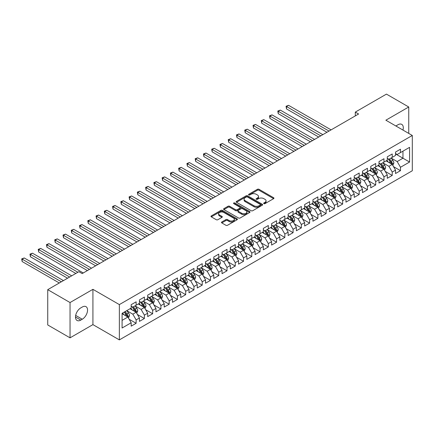 <?xml version="1.0" encoding="UTF-8"?>
<svg xmlns="http://www.w3.org/2000/svg" width="434" height="434" viewBox="0 0 434 434"><rect width="100%" height="100%" fill="white"/><g stroke="black" fill="none" stroke-linecap="round" stroke-linejoin="round"><path stroke-width="0.65" d="M263.872 203.633A0.803 0.461 0 0 0 265.006 203.633L273.621 198.663A1.145 0.662 0 0 0 273.957 198.192A1.145 0.662 0 0 0 273.621 197.725L259.027 189.3A1.145 0.662 0 0 0 257.405 189.3L248.791 194.275A0.803 0.461 0 0 0 248.552 194.6A0.803 0.461 0 0 0 248.791 194.926A0.803 0.461 0 0 0 249.924 194.926L251.042 194.286A3.667 2.121 0 0 1 256.228 194.286L257.443 194.985A3.667 2.121 0 0 1 258.523 196.483A3.667 2.121 0 0 1 257.443 197.98L256.331 198.626A0.803 0.461 0 0 0 256.098 198.951A0.803 0.461 0 0 0 256.331 199.282A0.803 0.461 0 0 0 257.465 199.282L258.583 198.636A3.667 2.121 0 0 1 263.769 198.636L264.984 199.342A3.667 2.121 0 0 1 266.064 200.839A3.667 2.121 0 0 1 264.984 202.336L263.872 202.982A0.803 0.461 0 0 0 263.639 203.307A0.803 0.461 0 0 0 263.872 203.633L263.872 202.982M221.807 221.975A1.145 0.662 0 0 0 221.47 222.441A1.145 0.662 0 0 0 221.807 222.913L225.902 225.273A1.145 0.662 0 0 0 227.524 225.273L237.094 219.75A1.145 0.662 0 0 0 237.431 219.284A1.145 0.662 0 0 0 237.094 218.817L222.496 210.387A1.145 0.662 0 0 0 220.873 210.387L211.309 215.915A1.145 0.662 0 0 0 210.973 216.382A1.145 0.662 0 0 0 211.309 216.848L216.251 219.707A1.145 0.662 0 0 0 217.873 219.707L221.969 217.342A1.145 0.662 0 0 0 222.306 216.87A1.145 0.662 0 0 0 221.969 216.403L219.517 214.987A3.065 1.769 0 0 1 218.617 213.734A3.065 1.769 0 0 1 220.51 212.101A3.065 1.769 0 0 1 223.857 212.481L233.465 218.031A3.065 1.769 0 0 1 234.36 219.284A3.065 1.769 0 0 1 232.467 220.922A3.065 1.769 0 0 1 229.125 220.537L227.524 219.609A1.145 0.662 0 0 0 225.902 219.609L221.807 221.975L221.807 222.913M70.042 302.541L70.042 337.836L92.925 324.621L92.925 289.332L70.042 302.541L47.74 289.662L78.885 271.684L82.189 273.588L358.603 114.001L355.3 112.097L355.3 115.911M92.925 289.332L119.361 304.592L412.3 135.468L412.3 170.763L119.361 339.887L119.361 304.592M408.747 133.417L408.747 106.992L385.864 120.202L412.3 135.468M408.747 106.992L386.444 94.113L355.3 112.097M251.123 210.718A1.145 0.662 0 0 0 252.74 210.718L262.31 205.19A1.145 0.662 0 0 0 262.646 204.723A1.145 0.662 0 0 0 262.31 204.257L247.716 195.826A1.145 0.662 0 0 0 246.094 195.826L236.525 201.354A1.145 0.662 0 0 0 236.188 201.821A1.145 0.662 0 0 0 236.525 202.287L251.123 210.718M234.051 203.806A0.803 0.461 0 0 1 234.865 203.92L234.865 202.966L249.702 211.537A1.145 0.662 0 0 1 250.038 212.004A1.145 0.662 0 0 1 249.702 212.47L240.132 217.998A1.145 0.662 0 0 1 238.51 217.998L223.917 209.568L223.917 208.635A1.145 0.662 0 0 0 223.581 209.101A1.145 0.662 0 0 0 223.917 209.568M223.917 208.635L228.013 206.269A1.145 0.662 0 0 1 229.635 206.269L235.553 209.687A1.145 0.662 0 0 0 237.176 209.687L239.888 208.119A1.145 0.662 0 0 0 240.224 207.647A1.145 0.662 0 0 0 239.888 207.181L233.725 203.622A0.803 0.461 0 0 1 233.492 203.296A0.803 0.461 0 0 1 233.986 202.868A0.803 0.461 0 0 1 234.865 202.966M395.531 153.924L402.964 158.215L402.964 151.157L409.571 147.343L400.484 152.589L400.484 149.204L395.531 152.063L395.531 155.448L392.227 157.358L392.227 153.972L387.269 156.831L387.269 160.217L383.965 162.126L383.965 158.741L379.007 161.6L379.007 164.991L375.703 166.895L375.703 163.509L370.744 166.374L370.744 169.759L367.441 171.663L367.441 168.278L362.488 171.142L362.488 174.528L359.184 176.437L359.184 173.047L354.225 175.911L354.225 179.296L350.922 181.206L350.922 177.821L345.963 180.68L345.963 184.065L342.659 185.974L342.659 182.589L337.701 185.448L337.701 188.833L334.397 190.743L334.397 187.358L329.444 190.217L329.444 193.607L326.135 195.512L326.135 192.126L321.182 194.991L321.182 198.376L317.878 200.28L317.878 196.895L312.919 199.759L312.919 203.145L309.616 205.054L309.616 201.664L304.657 204.528L304.657 207.913L301.353 209.823L301.353 206.438L296.395 209.297L296.395 212.682L293.091 214.591L293.091 211.206L288.138 214.065L288.138 217.456L284.834 219.36L284.834 215.975L279.876 218.834L279.876 222.224L276.572 224.128L276.572 220.743L271.613 223.608L271.613 226.993L268.31 228.902L268.31 225.512L263.351 228.376L263.351 231.761L260.047 233.671L260.047 230.28L255.094 233.145L255.094 236.53L251.785 238.44L251.785 235.054L246.832 237.913L246.832 241.299L243.528 243.208L243.528 239.823L238.57 242.682L238.57 246.073L235.266 247.977L235.266 244.592L230.308 247.451L230.308 250.841L227.004 252.745L227.004 249.36L222.045 252.225L222.045 255.61L218.741 257.519L218.741 254.129L213.788 256.993L213.788 260.378L210.485 262.288L210.485 258.897L205.526 261.762L205.526 265.147L202.222 267.056L202.222 263.671L197.264 266.53L197.264 269.915L193.96 271.825L193.96 268.44L189.002 271.299L189.002 274.689L185.698 276.594L185.698 273.208L180.745 276.067L180.745 279.458L177.435 281.362L177.435 277.977L172.482 280.841L172.482 284.227L169.179 286.136L169.179 282.746L164.22 285.61L164.22 288.995L160.916 290.905L160.916 287.514L155.958 290.379L155.958 293.764L152.654 295.673L152.654 292.288L147.696 295.147L147.696 298.532L144.392 300.442L144.392 297.057L139.439 299.916L139.439 303.306L136.135 305.211L136.135 301.825L131.177 304.684L131.177 308.075L122.09 313.321L122.09 328.012L131.177 322.766L127.873 317.042L122.09 313.701M409.571 147.343L409.571 162.034L400.484 167.28L397.181 161.556L391.191 158.095M393.508 166.634L400.484 170.665L400.484 167.28M400.484 170.665L395.531 173.524L395.531 170.139L392.227 172.048L388.924 166.325L382.934 162.864M385.246 171.403L392.227 175.434L392.227 172.048M392.227 175.434L387.269 178.298L387.269 174.907L383.965 176.817L380.661 171.094L374.672 167.638M376.983 176.171L383.965 180.202L383.965 176.817M383.965 180.202L379.007 183.067L379.007 179.681L375.703 181.586L372.399 175.862L366.41 172.406M368.721 180.945L375.703 184.971L375.703 181.586M375.703 184.971L370.744 187.835L370.744 184.45L367.441 186.354L364.137 180.631L358.148 177.175M360.464 185.714L367.441 189.745L367.441 186.354M367.441 189.745L362.488 192.604L362.488 189.219L359.184 191.128L355.875 185.405L349.885 181.944M352.202 190.483L359.184 194.513L359.184 191.128M359.184 194.513L354.225 197.372L354.225 193.987L350.922 195.897L347.618 190.173L341.629 186.712M343.94 195.251L350.922 199.282L350.922 195.897M350.922 199.282L345.963 202.141L345.963 198.756L342.659 200.665L339.355 194.942L333.366 191.481M335.677 200.02L342.659 204.051L342.659 200.665M342.659 204.051L337.701 206.915L337.701 203.524L334.397 205.434L331.093 199.711L325.104 196.255M327.415 204.788L334.397 208.819L334.397 205.434M334.397 208.819L329.444 211.683L329.444 208.298L326.135 210.202L322.831 204.479L316.842 201.023M319.158 209.562L326.135 213.588L326.135 210.202M326.135 213.588L321.182 216.452L321.182 213.067L317.878 214.971L314.574 209.248L308.579 205.792M310.896 214.331L317.878 218.362L317.878 214.971M317.878 218.362L312.919 221.221L312.919 217.835L309.616 219.745L306.312 214.022L300.323 210.561M302.634 219.099L309.616 223.13L309.616 219.745M309.616 223.13L304.657 225.989L304.657 222.604L301.353 224.514L298.049 218.79L292.06 215.329M294.371 223.868L301.353 227.899L301.353 224.514M301.353 227.899L296.395 230.758L296.395 227.373L293.091 229.282L289.787 223.559L283.798 220.098M286.114 228.637L293.091 232.667L293.091 229.282M293.091 232.667L288.138 235.532L288.138 232.141L284.834 234.051L281.525 228.327L275.536 224.872M277.852 233.405L284.834 237.436L284.834 234.051M284.834 237.436L279.876 240.3L279.876 236.915L276.572 238.819L273.268 233.096L267.279 229.64M269.59 238.179L276.572 242.205L276.572 238.819M276.572 242.205L271.613 245.069L271.613 241.684L268.31 243.588L265.006 237.865L259.017 234.409M261.328 242.948L268.31 246.979L268.31 243.588M268.31 246.979L263.351 249.838L263.351 246.452L260.047 248.362L256.744 242.639L250.754 239.177M253.065 247.716L260.047 251.747L260.047 248.362M260.047 251.747L255.094 254.606L255.094 251.221L251.785 253.131L248.481 247.407L242.492 243.946M244.809 252.485L251.785 256.516L251.785 253.131M251.785 256.516L246.832 259.375L246.832 255.989L243.528 257.899L240.224 252.176L234.23 248.715M236.546 257.253L243.528 261.284L243.528 257.899M243.528 261.284L238.57 264.149L238.57 260.758L235.266 262.668L231.962 256.944L225.973 253.489M228.284 262.022L235.266 266.053L235.266 262.668M235.266 266.053L230.308 268.917L230.308 265.532L227.004 267.436L223.7 261.713L217.711 258.257M220.022 266.796L227.004 270.821L227.004 267.436M227.004 270.821L222.045 273.686L222.045 270.301L218.741 272.205L215.438 266.481L209.448 263.026M211.765 271.565L218.741 275.595L218.741 272.205M218.741 275.595L213.788 278.454L213.788 275.069L210.485 276.979L207.175 271.255L201.186 267.794M203.503 276.333L210.485 280.364L210.485 276.979M210.485 280.364L205.526 283.223L205.526 279.838L202.222 281.747L198.918 276.024L192.929 272.563M195.24 281.102L202.222 285.133L202.222 281.747M202.222 285.133L197.264 287.992L197.264 284.606L193.96 286.516L190.656 280.793L184.667 277.331M186.978 285.87L193.96 289.901L193.96 286.516M193.96 289.901L189.002 292.766L189.002 289.375L185.698 291.285L182.394 285.561L176.405 282.105M178.716 290.639L185.698 294.67L185.698 291.285M185.698 294.67L180.745 297.534L180.745 294.149L177.435 296.053L174.132 290.33L168.142 286.874M170.459 295.413L177.435 299.438L177.435 296.053M177.435 299.438L172.482 302.303L172.482 298.918L169.179 300.822L165.875 295.098L159.88 291.643M162.197 300.182L169.179 304.212L169.179 300.822M169.179 304.212L164.22 307.071L164.22 303.686L160.916 305.596L157.613 299.872L151.623 296.411M153.934 304.95L160.916 308.981L160.916 305.596M160.916 308.981L155.958 311.84L155.958 308.455L152.654 310.364L149.35 304.641L143.361 301.18M145.672 309.719L152.654 313.749L152.654 310.364M152.654 313.749L147.696 316.608L147.696 313.223L144.392 315.133L141.088 309.409L135.099 305.948M137.415 314.487L144.392 318.518L144.392 315.133M144.392 318.518L139.439 321.382L139.439 317.992L136.135 319.901L132.826 314.178L126.837 310.722M129.153 319.256L136.135 323.287L136.135 319.901M136.135 323.287L131.177 326.151L131.177 322.766M131.177 306.165L132.826 307.12L136.135 305.211M122.09 320.379L127.873 317.042M139.439 301.397L141.088 302.352L144.392 300.442M132.826 314.178L136.135 312.268L130.021 308.742M139.439 317.992L136.135 312.268M147.696 296.628L149.35 297.583L152.654 295.673M141.088 309.409L144.392 307.5L138.278 303.974M147.696 313.223L144.392 307.5M155.958 291.86L157.613 292.809L160.916 290.905M149.35 304.641L152.654 302.731L146.54 299.2M155.958 308.455L152.654 302.731M164.22 287.086L165.875 288.04L169.179 286.136M157.613 299.872L160.916 297.963L154.802 294.431M164.22 303.686L160.916 297.963M172.482 282.317L174.132 283.272L177.435 281.362M165.875 295.098L169.179 293.194L163.065 289.662M172.482 298.918L169.179 293.194M180.745 277.548L182.394 278.503L185.698 276.594M174.132 290.33L177.435 288.426L171.327 284.894M180.745 294.149L177.435 288.426M189.002 272.78L190.656 273.735L193.96 271.825M182.394 285.561L185.698 283.652L179.584 280.125M189.002 289.375L185.698 283.652M197.264 268.011L198.918 268.966L202.222 267.056M190.656 280.793L193.96 278.883L187.846 275.357M197.264 284.606L193.96 278.883M205.526 263.243L207.175 264.192L210.485 262.288M198.918 276.024L202.222 274.114L196.108 270.583M205.526 279.838L202.222 274.114M213.788 258.469L215.438 259.423L218.741 257.519M207.175 271.255L210.485 269.346L204.371 265.814M213.788 275.069L210.485 269.346M222.045 253.7L223.7 254.655L227.004 252.745M215.438 266.481L218.741 264.577L212.627 261.046M222.045 270.301L218.741 264.577M230.308 248.932L231.962 249.886L235.266 247.977M223.7 261.713L227.004 259.809L220.89 256.277M230.308 265.532L227.004 259.809M238.57 244.163L240.224 245.118L243.528 243.208M231.962 256.944L235.266 255.035L229.152 251.508M238.57 260.758L235.266 255.035M246.832 239.394L248.481 240.349L251.785 238.44M240.224 252.176L243.528 250.266L237.414 246.74M246.832 255.989L243.528 250.266M255.094 234.626L256.744 235.575L260.047 233.671M248.481 247.407L251.785 245.498L245.677 241.966M255.094 251.221L251.785 245.498M263.351 229.852L265.006 230.807L268.31 228.902M256.744 242.639L260.047 240.729L253.933 237.197M263.351 246.452L260.047 240.729M271.613 225.083L273.268 226.038L276.572 224.128M265.006 237.865L268.31 235.96L262.196 232.429M271.613 241.684L268.31 235.96M279.876 220.315L281.525 221.269L284.834 219.36M273.268 233.096L276.572 231.192L270.458 227.66M279.876 236.915L276.572 231.192M288.138 215.546L289.787 216.501L293.091 214.591M281.525 228.327L284.834 226.418L278.72 222.892M288.138 232.141L284.834 226.418M296.395 210.778L298.049 211.732L301.353 209.823M289.787 223.559L293.091 221.649L286.977 218.123M296.395 227.373L293.091 221.649M304.657 206.009L306.312 206.958L309.616 205.054M298.049 218.79L301.353 216.881L295.239 213.349M304.657 222.604L301.353 216.881M312.919 201.235L314.574 202.19L317.878 200.28M306.312 214.022L309.616 212.112L303.502 208.58M312.919 217.835L309.616 212.112M321.182 196.466L322.831 197.421L326.135 195.512M314.574 209.248L317.878 207.343L311.764 203.812M321.182 213.067L317.878 207.343M329.444 191.698L331.093 192.653L334.397 190.743M322.831 204.479L326.135 202.575L320.026 199.043M329.444 208.298L326.135 202.575M337.701 186.929L339.355 187.884L342.659 185.974M331.093 199.711L334.397 197.801L328.283 194.275M337.701 203.524L334.397 197.801M345.963 182.161L347.618 183.115L350.922 181.206M339.355 194.942L342.659 193.032L336.545 189.506M345.963 198.756L342.659 193.032M354.225 177.392L355.875 178.341L359.184 176.437M347.618 190.173L350.922 188.264L344.808 184.732M354.225 193.987L350.922 188.264M362.488 172.618L364.137 173.573L367.441 171.663M355.875 185.405L359.184 183.495L353.07 179.964M362.488 189.219L359.184 183.495M370.744 167.849L372.399 168.804L375.703 166.895M364.137 180.631L367.441 178.727L361.327 175.195M370.744 184.45L367.441 178.727M379.007 163.081L380.661 164.036L383.965 162.126M372.399 175.862L375.703 173.958L369.589 170.426M379.007 179.681L375.703 173.958M387.269 158.312L388.924 159.267L392.227 157.358M380.661 171.094L383.965 169.184L377.851 165.658M387.269 174.907L383.965 169.184M395.531 153.544L397.181 154.493L400.484 152.589M388.924 166.325L392.227 164.415L386.114 160.889M395.531 170.139L392.227 164.415M47.74 289.662L47.74 324.957L70.042 337.836M92.925 324.621L119.361 339.887M397.181 161.556L402.964 158.215L409.571 162.034M402.969 130.081A7.476 4.318 120 0 0 401.748 124.363A7.476 4.318 120 0 0 398.011 124.732L396.519 125.594A7.476 4.318 120 0 0 395.9 125.996M80.784 307.885A7.476 4.318 120 0 0 75.901 314.471A7.476 4.318 120 0 0 77.046 320.46A7.476 4.318 120 0 0 80.784 320.091L82.27 319.234A7.476 4.318 120 0 0 87.153 312.643A7.476 4.318 120 0 0 86.008 306.654A7.476 4.318 120 0 0 82.27 307.022L80.784 307.885M264.192 203.747L264.984 203.291A3.667 2.121 0 0 0 266.064 201.794L266.064 200.839M258.523 196.483L258.523 197.437A3.667 2.121 0 0 1 257.443 198.935L256.651 199.396M273.621 197.725L273.621 198.663L259.027 190.249A1.145 0.662 0 0 0 257.405 190.249L249.111 195.04M262.31 204.257L262.31 205.19L247.716 196.781A1.145 0.662 0 0 0 246.094 196.781L236.541 202.298L236.525 201.354M260.286 205.049A0.803 0.461 0 0 0 260.519 204.723A0.803 0.461 0 0 0 260.286 204.398L247.472 196.998A0.803 0.461 0 0 0 246.338 196.998L245.161 197.676A3.667 2.121 0 0 0 244.087 199.173A3.667 2.121 0 0 0 245.161 200.676L253.917 205.732A3.667 2.121 0 0 0 259.109 205.732L260.286 205.049L260.286 206.004A0.803 0.461 0 0 0 260.519 205.678L260.519 204.723M244.087 199.173L244.087 200.128A3.667 2.121 0 0 0 245.161 201.626L245.161 200.676M260.286 206.004L259.109 206.682A3.667 2.121 0 0 1 253.917 206.682L245.161 201.626M223.933 209.579L228.013 207.224L228.013 206.269M240.224 207.647L240.224 208.602A1.145 0.662 0 0 1 239.888 209.074L237.176 210.642A1.145 0.662 0 0 1 235.553 210.642L229.635 207.224A1.145 0.662 0 0 0 228.013 207.224M234.865 203.92L249.686 212.481M241.695 213.235A3.065 1.769 0 0 0 245.036 213.615A3.065 1.769 0 0 0 246.93 211.982A3.065 1.769 0 0 0 246.035 210.729L242.649 208.776A1.145 0.662 0 0 0 241.027 208.776L238.309 210.344A1.145 0.662 0 0 0 237.973 210.81A1.145 0.662 0 0 0 238.309 211.277L241.695 213.235L241.695 214.184A3.065 1.769 0 0 0 245.036 214.57A3.065 1.769 0 0 0 246.93 212.937L246.93 211.982M237.973 210.81L237.973 211.765A1.145 0.662 0 0 0 238.309 212.231L238.309 211.277M241.695 214.184L238.309 212.231M234.36 219.284L234.36 220.239A3.065 1.769 0 0 1 232.467 221.872A3.065 1.769 0 0 1 229.125 221.492L227.524 220.564A1.145 0.662 0 0 0 225.902 220.564L221.823 222.919M218.617 213.734L218.617 214.689A3.065 1.769 0 0 0 219.517 215.942L219.517 214.987M221.969 216.403L221.969 217.342L219.517 215.942M237.078 219.761L222.496 211.342A1.145 0.662 0 0 0 220.873 211.342L211.32 216.859M392.835 165.473L393.86 162.978A3.098 1.785 -120 0 0 392.873 160.341L391.115 157.998M388.321 162.164L386.987 160.379M331.093 129.885L288.572 105.337L286.511 106.531L286.511 108.912L326.965 132.272M391.642 164.079L392.19 163.108A3.098 1.785 -120 0 0 391.305 161.247L389.548 158.904M388.549 159.05L390.714 161.942A1.579 0.911 60 0 1 391.001 162.419L392.19 163.108M388.001 158.736L390.312 161.817A3.098 1.785 60 0 1 391.197 163.678L391.262 163.862M286.511 108.912L286.055 106.265L329.026 131.079M286.055 106.265L288.572 105.337M384.578 170.247L385.598 167.746A3.098 1.785 -120 0 0 384.611 165.11L382.859 162.766M380.059 166.933L378.725 165.153M322.831 134.654L280.315 110.106L278.248 111.299L278.248 113.681L318.702 137.041M383.379 168.848L383.927 167.877A3.098 1.785 -120 0 0 383.043 166.016L381.285 163.672M380.287 163.819L382.452 166.71A1.579 0.911 60 0 1 382.739 167.193L383.927 167.877M379.739 163.504L382.05 166.585A3.098 1.785 60 0 1 382.934 168.452L383 168.631M278.248 113.681L277.793 111.039L320.769 135.847M277.793 111.039L280.315 110.106M376.316 175.016L377.341 172.515A3.098 1.785 -120 0 0 376.349 169.878L374.596 167.535M371.797 171.701L370.468 169.922M314.569 139.422L272.053 114.874L269.986 116.068L269.986 118.455L310.44 141.809M375.122 173.616L375.665 172.645A3.098 1.785 -120 0 0 374.781 170.784L373.028 168.441M372.025 168.587L374.195 171.479A1.579 0.911 60 0 1 374.477 171.962L375.665 172.645M371.482 168.273L373.788 171.359A3.098 1.785 60 0 1 374.678 173.22L374.737 173.399M269.986 118.455L269.53 115.807L312.507 140.616M269.53 115.807L272.053 114.874M368.054 179.784L369.079 177.284A3.098 1.785 -120 0 0 368.092 174.647L366.334 172.303M363.54 176.47L362.206 174.69M306.312 144.191L263.791 119.643L261.724 120.836L261.724 123.223L302.178 146.578M366.86 178.39L367.408 177.414A3.098 1.785 -120 0 0 366.518 175.553L364.766 173.209M363.763 173.356L365.933 176.253A1.579 0.911 60 0 1 366.22 176.73L367.408 177.414M363.22 173.041L365.531 176.128A3.098 1.785 60 0 1 366.415 177.989L366.475 178.168M261.724 123.223L261.273 120.576L304.245 145.385M261.273 120.576L263.791 119.643M359.791 184.553L360.817 182.052A3.098 1.785 -120 0 0 359.829 179.416L358.072 177.077M355.278 181.238L353.943 179.459M298.049 148.965L255.528 124.417L253.467 125.605L253.467 127.992L293.921 151.347M358.598 183.159L359.146 182.188A3.098 1.785 -120 0 0 358.262 180.322L356.504 177.983M355.5 178.124L357.67 181.021A1.579 0.911 60 0 1 357.958 181.499L359.146 182.188M354.958 177.815L357.269 180.897A3.098 1.785 60 0 1 358.153 182.757L358.218 182.936M253.467 127.992L253.011 125.345L295.983 150.153M253.011 125.345L255.528 124.417M351.529 189.322L352.554 186.821A3.098 1.785 -120 0 0 351.567 184.19L349.815 181.846M347.016 186.012L345.681 184.228M289.787 153.734L247.266 129.186L245.205 130.379L245.205 132.761L285.659 156.115M350.336 187.927L350.884 186.956A3.098 1.785 -120 0 0 349.999 185.096L348.242 182.752M347.243 182.898L349.408 185.79A1.579 0.911 60 0 1 349.695 186.267L350.884 186.956M346.695 182.584L349.007 185.665A3.098 1.785 60 0 1 349.891 187.526L349.956 187.705M245.205 132.761L244.749 130.113L287.72 154.927M244.749 130.113L247.266 129.186M343.272 194.09L344.292 191.595A3.098 1.785 -120 0 0 343.305 188.958L341.553 186.615M338.753 190.781L337.419 188.996M281.525 158.502L239.009 133.954L236.942 135.148L236.942 137.529L277.397 160.889M342.073 192.696L342.621 191.725A3.098 1.785 -120 0 0 341.737 189.864L339.979 187.521M338.981 187.667L341.146 190.559A1.579 0.911 60 0 1 341.433 191.036L342.621 191.725M338.433 187.352L340.744 190.434A3.098 1.785 60 0 1 341.634 192.295L341.694 192.479M236.942 137.529L236.487 134.882L279.463 159.696M236.487 134.882L239.009 133.954M335.01 198.864L336.035 196.363A3.098 1.785 -120 0 0 335.048 193.727L333.29 191.383M330.496 195.55L329.162 193.77M273.268 163.271L230.747 138.723L228.68 139.916L228.68 142.298L269.134 165.658M333.817 197.465L334.364 196.493A3.098 1.785 -120 0 0 333.475 194.633L331.722 192.289M330.719 192.436L332.889 195.327A1.579 0.911 60 0 1 333.171 195.81L334.364 196.493M330.176 192.121L332.482 195.202A3.098 1.785 60 0 1 333.372 197.069L333.431 197.248M228.68 142.298L228.224 139.656L271.201 164.464M228.224 139.656L230.747 138.723M326.748 203.633L327.773 201.132A3.098 1.785 -120 0 0 326.786 198.495L325.028 196.152M322.234 200.318L320.9 198.539M265.006 168.039L222.485 143.491L220.418 144.685L220.418 147.072L260.872 170.426M325.554 202.233L326.102 201.262A3.098 1.785 -120 0 0 325.212 199.401L323.46 197.058M322.457 197.204L324.627 200.101A1.579 0.911 60 0 1 324.914 200.579L326.102 201.262M321.914 196.89L324.225 199.976A3.098 1.785 60 0 1 325.109 201.837L325.174 202.016M220.418 147.072L219.967 144.424L262.939 169.233M219.967 144.424L222.485 143.491M318.485 208.401L319.511 205.9A3.098 1.785 -120 0 0 318.523 203.264L316.766 200.92M313.972 205.087L312.637 203.307M256.744 172.808L214.222 148.26L212.161 149.453L212.161 151.84L252.615 175.195M317.292 207.007L317.84 206.031A3.098 1.785 -120 0 0 316.956 204.17L315.198 201.826M314.2 201.973L316.364 204.87A1.579 0.911 60 0 1 316.652 205.347L317.84 206.031M313.652 201.658L315.963 204.745A3.098 1.785 60 0 1 316.847 206.606L316.912 206.785M212.161 151.84L211.705 149.193L254.677 174.001M211.705 149.193L214.222 148.26M310.229 213.17L311.249 210.669A3.098 1.785 -120 0 0 310.261 208.032L308.509 205.694M305.71 209.855L304.375 208.076M248.481 177.582L205.966 153.034L203.899 154.222L203.899 156.609L244.353 179.964M309.03 211.776L309.578 210.805A3.098 1.785 -120 0 0 308.693 208.938L306.936 206.6M305.937 206.741L308.102 209.638A1.579 0.911 60 0 1 308.39 210.116L309.578 210.805M305.39 206.432L307.701 209.513A3.098 1.785 60 0 1 308.585 211.374L308.65 211.553M203.899 156.609L203.443 153.962L246.42 178.77M203.443 153.962L205.966 153.034M301.966 217.939L302.992 215.438A3.098 1.785 -120 0 0 301.999 212.806L300.247 210.463M297.447 214.629L296.118 212.844M240.219 182.351L197.703 157.802L195.636 158.996L195.636 161.377L236.091 184.732M300.773 216.544L301.315 215.573A3.098 1.785 -120 0 0 300.431 213.712L298.679 211.369M297.675 211.515L299.845 214.407A1.579 0.911 60 0 1 300.127 214.884L301.315 215.573M297.133 211.201L299.438 214.282A3.098 1.785 60 0 1 300.328 216.143L300.388 216.322M195.636 161.377L195.181 158.73L238.157 183.544M195.181 158.73L197.703 157.802M293.704 222.707L294.729 220.212A3.098 1.785 -120 0 0 293.742 217.575L291.984 215.231M289.19 219.398L287.856 217.613M231.962 187.119L189.441 162.571L187.374 163.764L187.374 166.146L227.828 189.506M292.511 221.313L293.059 220.342A3.098 1.785 -120 0 0 292.169 218.481L290.417 216.137M289.413 216.284L291.583 219.175A1.579 0.911 60 0 1 291.87 219.653L293.059 220.342M288.87 215.969L291.181 219.051A3.098 1.785 60 0 1 292.066 220.911L292.125 221.096M187.374 166.146L186.924 163.499L229.895 188.313M186.924 163.499L189.441 162.571M285.442 227.481L286.467 224.98A3.098 1.785 -120 0 0 285.48 222.344L283.722 220M280.928 224.166L279.594 222.387M223.7 191.888L181.179 167.34L179.117 168.533L179.117 170.92L219.571 194.275M284.248 226.081L284.796 225.11A3.098 1.785 -120 0 0 283.912 223.25L282.154 220.906M281.151 221.052L283.321 223.944A1.579 0.911 60 0 1 283.608 224.427L284.796 225.11M280.608 220.738L282.919 223.819A3.098 1.785 60 0 1 283.803 225.685L283.869 225.864M179.117 170.92L178.662 168.273L221.633 193.081M178.662 168.273L181.179 167.34M277.18 232.25L278.205 229.749A3.098 1.785 -120 0 0 277.217 227.112L275.465 224.769M272.666 228.935L271.331 227.156M215.438 196.656L172.916 172.108L170.855 173.302L170.855 175.689L211.309 199.043M275.986 230.85L276.534 229.879A3.098 1.785 -120 0 0 275.65 228.018L273.892 225.675M272.894 225.821L275.058 228.718A1.579 0.911 60 0 1 275.346 229.195L276.534 229.879M272.346 225.506L274.657 228.593A3.098 1.785 60 0 1 275.541 230.454L275.606 230.633M170.855 175.689L170.399 173.041L213.371 197.85M170.399 173.041L172.916 172.108M268.923 237.018L269.943 234.517A3.098 1.785 -120 0 0 268.955 231.881L267.203 229.537M264.404 233.704L263.069 231.924M207.175 201.43L164.66 176.877L162.593 178.07L162.593 180.457L203.047 203.812M267.724 235.624L268.272 234.648A3.098 1.785 -120 0 0 267.387 232.787L265.63 230.443M264.632 230.59L266.796 233.487A1.579 0.911 60 0 1 267.084 233.964L268.272 234.648M264.084 230.275L266.395 233.362A3.098 1.785 60 0 1 267.284 235.223L267.344 235.402M162.593 180.457L162.137 177.81L205.114 202.618M162.137 177.81L164.66 176.877M260.66 241.787L261.686 239.286A3.098 1.785 -120 0 0 260.698 236.649L258.941 234.311M256.147 238.472L254.812 236.693M198.918 206.199L156.397 181.651L154.33 182.839L154.33 185.226L194.785 208.58M259.467 240.393L260.015 239.422A3.098 1.785 -120 0 0 259.125 237.555L257.373 235.217M256.369 235.364L258.539 238.255A1.579 0.911 60 0 1 258.821 238.733L260.015 239.422M255.827 235.049L258.132 238.13A3.098 1.785 60 0 1 259.022 239.991L259.082 240.17M154.33 185.226L153.875 182.578L196.852 207.387M153.875 182.578L156.397 181.651M252.398 246.555L253.423 244.054A3.098 1.785 -120 0 0 252.436 241.423L250.678 239.08M247.885 243.246L246.55 241.461M190.656 210.967L148.135 186.419L146.068 187.613L146.068 189.994L186.522 213.349M251.205 245.161L251.753 244.19A3.098 1.785 -120 0 0 250.863 242.329L249.111 239.986M248.107 240.132L250.277 243.024A1.579 0.911 60 0 1 250.564 243.501L251.753 244.19M247.564 239.818L249.876 242.899A3.098 1.785 60 0 1 250.76 244.76L250.825 244.939M146.068 189.994L145.618 187.347L188.589 212.161M145.618 187.347L148.135 186.419M244.136 251.324L245.161 248.828A3.098 1.785 -120 0 0 244.174 246.192L242.416 243.848M239.622 248.015L238.288 246.23M182.394 215.736L139.873 191.188L137.811 192.381L137.811 194.763L178.266 218.123M242.942 249.93L243.49 248.959A3.098 1.785 -120 0 0 242.606 247.098L240.848 244.754M239.85 244.901L242.015 247.792A1.579 0.911 60 0 1 242.302 248.27L243.49 248.959M239.302 244.586L241.613 247.668A3.098 1.785 60 0 1 242.498 249.528L242.563 249.713M137.811 194.763L137.356 192.116L180.327 216.929M137.356 192.116L139.873 191.188M235.879 256.098L236.899 253.597A3.098 1.785 -120 0 0 235.912 250.96L234.159 248.617M231.36 252.783L230.025 251.004M174.132 220.505L131.616 195.956L129.549 197.15L129.549 199.537L170.003 222.892M234.68 254.698L235.228 253.727A3.098 1.785 -120 0 0 234.344 251.866L232.586 249.523M231.588 249.669L233.752 252.561A1.579 0.911 60 0 1 234.04 253.044L235.228 253.727M231.04 249.355L233.351 252.436A3.098 1.785 60 0 1 234.235 254.302L234.3 254.481M129.549 199.537L129.093 196.89L172.07 221.698M129.093 196.89L131.616 195.956M227.617 260.867L228.642 258.366A3.098 1.785 -120 0 0 227.649 255.729L225.897 253.385M223.098 257.552L221.769 255.772M165.869 225.273L123.354 200.725L121.287 201.918L121.287 204.305L161.741 227.66M226.423 259.467L226.966 258.496A3.098 1.785 -120 0 0 226.081 256.635L224.329 254.291M223.326 254.438L225.49 257.335A1.579 0.911 60 0 1 225.778 257.812L226.966 258.496M222.783 254.123L225.089 257.21A3.098 1.785 60 0 1 225.978 259.071L226.038 259.25M121.287 204.305L120.831 201.658L163.808 226.467M120.831 201.658L123.354 200.725M219.354 265.635L220.38 263.134A3.098 1.785 -120 0 0 219.392 260.498L217.635 258.154M214.841 262.32L213.506 260.541M157.613 230.047L115.091 205.494L113.024 206.687L113.024 209.074L153.479 232.429M218.161 264.241L218.709 263.27A3.098 1.785 -120 0 0 217.819 261.404L216.067 259.06M215.063 259.207L217.233 262.103A1.579 0.911 60 0 1 217.521 262.581L218.709 263.27M214.521 258.892L216.832 261.979A3.098 1.785 60 0 1 217.716 263.839L217.776 264.018M113.024 209.074L112.574 206.427L155.546 231.235M112.574 206.427L115.091 205.494M211.092 270.404L212.118 267.903A3.098 1.785 -120 0 0 211.13 265.266L209.372 262.928M206.579 267.089L205.244 265.31M149.35 234.816L106.829 210.268L104.768 211.456L104.768 213.843L145.222 237.197M209.899 269.009L210.447 268.038A3.098 1.785 -120 0 0 209.562 266.172L207.805 263.834M206.801 263.981L208.971 266.872A1.579 0.911 60 0 1 209.259 267.349L210.447 268.038M206.258 263.666L208.57 266.747A3.098 1.785 60 0 1 209.454 268.608L209.519 268.787M104.768 213.843L104.312 211.195L147.283 236.004M104.312 211.195L106.829 210.268M202.83 275.172L203.855 272.677A3.098 1.785 -120 0 0 202.868 270.04L201.116 267.697M198.316 271.863L196.982 270.078M141.088 239.584L98.567 215.036L96.505 216.23L96.505 218.611L136.96 241.966M201.636 273.778L202.184 272.807A3.098 1.785 -120 0 0 201.3 270.946L199.542 268.603M198.544 268.749L200.709 271.641A1.579 0.911 60 0 1 200.996 272.118L202.184 272.807M197.996 268.434L200.307 271.516A3.098 1.785 60 0 1 201.192 273.377L201.257 273.556M96.505 218.611L96.05 215.964L139.021 240.778M96.05 215.964L98.567 215.036M194.573 279.941L195.593 277.445A3.098 1.785 -120 0 0 194.606 274.809L192.853 272.465M190.054 276.632L188.719 274.847M132.826 244.353L90.31 219.805L88.243 220.998L88.243 223.38L128.697 246.74M193.374 278.547L193.922 277.576A3.098 1.785 -120 0 0 193.038 275.715L191.28 273.371M190.282 273.518L192.446 276.409A1.579 0.911 60 0 1 192.734 276.892L193.922 277.576M189.734 273.203L192.045 276.284A3.098 1.785 60 0 1 192.935 278.151L192.994 278.33M88.243 223.38L87.787 220.732L130.764 245.546M87.787 220.732L90.31 219.805M186.311 284.715L187.336 282.214A3.098 1.785 -120 0 0 186.349 279.577L184.591 277.234M181.797 281.4L180.463 279.621M124.569 249.121L82.048 224.573L79.981 225.767L79.981 228.154L120.435 251.508M185.117 283.315L185.665 282.344A3.098 1.785 -120 0 0 184.775 280.483L183.023 278.14M182.02 278.286L184.19 281.178A1.579 0.911 60 0 1 184.472 281.661L185.665 282.344M181.477 277.972L183.783 281.053A3.098 1.785 60 0 1 184.672 282.919L184.732 283.098M79.981 228.154L79.525 225.506L122.502 250.315M79.525 225.506L82.048 224.573M178.048 289.483L179.074 286.983A3.098 1.785 -120 0 0 178.086 284.346L176.329 282.002M173.535 286.169L172.2 284.389M116.307 253.89L73.785 229.342L71.718 230.535L71.718 232.922L112.173 256.277M176.855 288.084L177.403 287.113A3.098 1.785 -120 0 0 176.513 285.252L174.761 282.908M173.757 283.055L175.927 285.952A1.579 0.911 60 0 1 176.215 286.429L177.403 287.113M173.215 282.74L175.526 285.827A3.098 1.785 60 0 1 176.41 287.688L176.475 287.867M71.718 232.922L71.268 230.275L114.24 255.083M71.268 230.275L73.785 229.342M169.786 294.252L170.812 291.751A3.098 1.785 -120 0 0 169.824 289.115L168.066 286.771M165.273 290.937L163.938 289.158M108.044 258.664L65.523 234.11L63.462 235.304L63.462 237.691L103.916 261.046M168.593 292.858L169.141 291.887A3.098 1.785 -120 0 0 168.256 290.021L166.499 287.677M165.5 287.823L167.665 290.72A1.579 0.911 60 0 1 167.953 291.198L169.141 291.887M164.953 287.509L167.264 290.596A3.098 1.785 60 0 1 168.148 292.456L168.213 292.635M63.462 237.691L63.006 235.044L105.977 259.852M63.006 235.044L65.523 234.11M161.529 299.021L162.549 296.52A3.098 1.785 -120 0 0 161.562 293.883L159.81 291.545M157.01 295.706L155.676 293.926M99.782 263.433L57.266 238.884L55.199 240.073L55.199 242.46L95.654 265.814M160.33 297.626L160.878 296.655A3.098 1.785 -120 0 0 159.994 294.789L158.236 292.451M157.238 292.597L159.403 295.489A1.579 0.911 60 0 1 159.69 295.966L160.878 296.655M156.69 292.283L159.001 295.364A3.098 1.785 60 0 1 159.886 297.225L159.951 297.404M55.199 242.46L54.744 239.812L97.721 264.621M54.744 239.812L57.266 238.884M153.267 303.789L154.292 301.294A3.098 1.785 -120 0 0 153.3 298.657L151.547 296.314M148.748 300.48L147.419 298.695M91.52 268.201L49.004 243.653L46.937 244.847L46.937 247.228L87.391 270.583M152.074 302.395L152.616 301.424A3.098 1.785 -120 0 0 151.732 299.563L149.98 297.219M148.976 297.366L151.141 300.257A1.579 0.911 60 0 1 151.428 300.735L152.616 301.424M148.433 297.051L150.739 300.133A3.098 1.785 60 0 1 151.629 301.993L151.688 302.173M46.937 247.228L46.481 244.581L89.458 269.395M46.481 244.581L49.004 243.653M145.005 308.558L146.03 306.062A3.098 1.785 -120 0 0 145.043 303.426L143.285 301.082M140.491 305.248L139.157 303.464M83.263 272.97L40.742 248.422L38.675 249.615L38.675 251.997L75.825 273.447M143.811 307.163L144.359 306.192A3.098 1.785 -120 0 0 143.47 304.332L141.717 301.988M140.714 302.135L142.884 305.026A1.579 0.911 60 0 1 143.171 305.509L144.359 306.192M140.171 301.82L142.482 304.901A3.098 1.785 60 0 1 143.366 306.767L143.426 306.946M38.675 251.997L38.225 249.349L77.892 272.254M38.225 249.349L40.742 248.422M136.743 313.332L137.768 310.831A3.098 1.785 -120 0 0 136.781 308.194L135.023 305.851M132.229 310.017L130.894 308.238M71.697 275.834L32.479 253.19L30.418 254.384L30.418 256.771L67.563 278.216M135.549 311.932L136.097 310.961A3.098 1.785 -120 0 0 135.213 309.1L133.455 306.757M132.451 306.903L134.621 309.795A1.579 0.911 60 0 1 134.909 310.277L136.097 310.961M131.909 306.588L134.22 309.67A3.098 1.785 60 0 1 135.104 311.536L135.169 311.715M30.418 256.771L29.962 254.123L69.63 277.022M29.962 254.123L32.479 253.19M128.48 318.1L129.506 315.599A3.098 1.785 -120 0 0 128.518 312.963L126.766 310.619M123.967 314.786L122.632 313.006M63.435 280.603L24.217 257.959L22.156 259.152L22.156 261.539L59.306 282.984M127.287 316.701L127.835 315.73A3.098 1.785 -120 0 0 126.95 313.869L125.193 311.525M124.417 311.975L126.359 314.569A1.579 0.911 60 0 1 126.647 315.046L127.835 315.73M124.205 312.1L125.958 314.444A3.098 1.785 60 0 1 126.842 316.305L126.907 316.484M22.156 261.539L21.7 258.892L61.368 281.791M21.7 258.892L24.217 257.959M264.984 203.291L264.984 202.336M256.331 199.282L256.331 198.626M257.443 198.935L257.443 197.98M248.791 194.926L248.791 194.275M257.405 190.249L257.405 189.3M259.027 190.249L259.027 189.3M246.094 196.781L246.094 195.826M247.716 196.781L247.716 195.826M253.917 206.682L253.917 205.732M259.109 206.682L259.109 205.732M229.635 207.224L229.635 206.269M235.553 210.642L235.553 209.687M237.176 210.642L237.176 209.687M239.888 209.074L239.888 208.119M249.702 212.47L249.702 211.537M225.902 220.564L225.902 219.609M227.524 220.564L227.524 219.609M229.125 221.492L229.125 220.537M211.309 216.848L211.309 215.915M220.873 211.342L220.873 210.387M222.496 211.342L222.496 210.387M237.094 219.75L237.094 218.817M75.494 317.042L80.784 320.091M75.662 315.42L82.27 319.234M391.837 164.193L393.839 163.038M391.305 161.247L392.873 160.341M389.016 162.566L390.312 161.817M383.575 168.962L385.582 167.806M383.043 166.016L384.611 165.11M380.759 167.334L382.05 166.585M375.318 173.73L377.32 172.575M374.781 170.784L376.349 169.878M372.497 172.103L373.788 171.359M367.055 178.499L369.057 177.343M366.518 175.553L368.092 174.647M364.234 176.871L365.531 176.128M358.793 183.273L360.795 182.112M358.262 180.322L359.829 179.416M355.972 181.645L357.269 180.897M350.531 188.041L352.533 186.886M349.999 185.096L351.567 184.19M347.715 186.414L349.007 185.665M342.269 192.81L344.276 191.654M341.737 189.864L343.305 188.958M339.453 191.182L340.744 190.434M334.012 197.578L336.014 196.423M333.475 194.633L335.048 193.727M331.191 195.951L332.482 195.202M325.75 202.347L327.751 201.192M325.212 199.401L326.786 198.495M322.929 200.72L324.225 199.976M317.487 207.116L319.489 205.96M316.956 204.17L318.523 203.264M314.666 205.488L315.963 204.745M309.225 211.89L311.232 210.729M308.693 208.938L310.261 208.032M306.409 210.262L307.701 209.513M300.968 216.658L302.97 215.503M300.431 213.712L301.999 212.806M298.147 215.031L299.438 214.282M292.706 221.427L294.708 220.271M292.169 218.481L293.742 217.575M289.885 219.799L291.181 219.051M284.444 226.195L286.445 225.04M283.912 223.25L285.48 222.344M281.623 224.568L282.919 223.819M276.181 230.964L278.183 229.808M275.65 228.018L277.217 227.112M273.366 229.336L274.657 228.593M267.919 235.733L269.926 234.577M267.387 232.787L268.955 231.881M265.103 234.105L266.395 233.362M259.662 240.507L261.664 239.346M259.125 237.555L260.698 236.649M256.841 238.879L258.132 238.13M251.4 245.275L253.402 244.12M250.863 242.329L252.436 241.423M248.579 243.648L249.876 242.899M243.138 250.044L245.139 248.888M242.606 247.098L244.174 246.192M240.317 248.416L241.613 247.668M234.875 254.812L236.883 253.657M234.344 251.866L235.912 250.96M232.06 253.185L233.351 252.436M226.619 259.581L228.62 258.425M226.081 256.635L227.649 255.729M223.798 257.953L225.089 257.21M218.356 264.349L220.358 263.194M217.819 261.404L219.392 260.498M215.535 262.722L216.832 261.979M210.094 269.123L212.096 267.962M209.562 266.172L211.13 265.266M207.273 267.496L208.57 266.747M201.832 273.892L203.834 272.736M201.3 270.946L202.868 270.04M199.016 272.264L200.307 271.516M193.569 278.661L195.577 277.505M193.038 275.715L194.606 274.809M190.754 277.033L192.045 276.284M185.313 283.429L187.314 282.274M184.775 280.483L186.349 279.577M182.492 281.802L183.783 281.053M177.05 288.198L179.052 287.042M176.513 285.252L178.086 284.346M174.229 286.57L175.526 285.827M168.788 292.966L170.79 291.811M168.256 290.021L169.824 289.115M165.967 291.339L167.264 290.596M160.526 297.74L162.533 296.579M159.994 294.789L161.562 293.883M157.71 296.113L159.001 295.364M152.269 302.509L154.271 301.353M151.732 299.563L153.3 298.657M149.448 300.881L150.739 300.133M144.007 307.277L146.008 306.122M143.47 304.332L145.043 303.426M141.186 305.65L142.482 304.901M135.744 312.046L137.746 310.89M135.213 309.1L136.781 308.194M132.923 310.418L134.22 309.67M127.482 316.815L129.484 315.659M126.95 313.869L128.518 312.963M124.666 315.187L125.958 314.444"/></g></svg>

